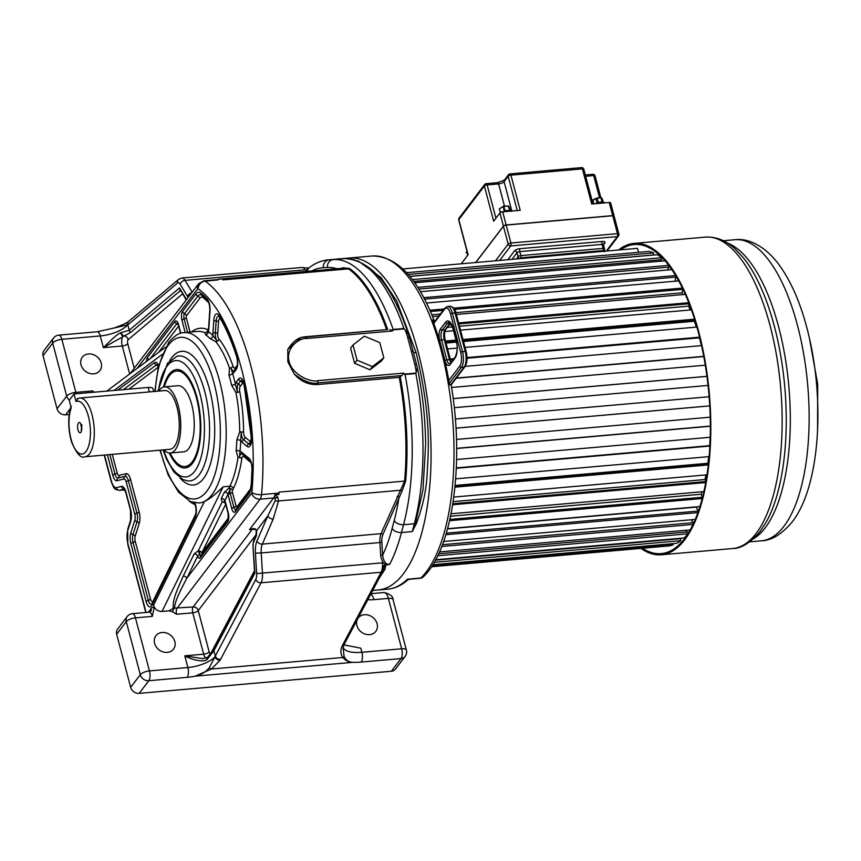<?xml version="1.0" encoding="UTF-8"?>
<svg xmlns="http://www.w3.org/2000/svg" width="861" height="861" viewBox="0 0 861 861"><rect width="100%" height="100%" fill="white"/><g stroke="black" fill="none" stroke-linecap="round" stroke-linejoin="round"><path stroke-width="1.29" d="M43.05 355.733A7.372 6.21 -142.7 0 1 43.933 350.675L53.565 338.018A7.372 6.21 37.3 0 0 52.693 343.076L43.05 355.733L57.063 408.792A7.372 6.21 -142.7 0 0 65.565 414.83L69.246 414.507M186.18 300.037L179.508 287.929L129.215 330.215A2.949 2.605 -130.1 0 0 130.732 332.357L103.374 347.65L100.285 335.941L61.841 339.32L75.865 392.368L92.719 390.894L94.172 392.196M93.741 373.835A11.064 9.31 -142.7 0 1 82.645 368.347A11.064 9.31 -142.7 0 1 82.312 357.186A11.064 9.31 -142.7 0 1 88.479 353.946A11.064 9.31 -142.7 0 1 99.564 359.435A11.064 9.31 -142.7 0 1 99.908 370.585A11.064 9.31 -142.7 0 1 93.741 373.835M382.704 566.161L382.499 562.836A11.796 4.671 -95 0 1 382.295 568.217A14.745 5.844 -95 0 1 382.704 566.161L385.071 565.15L385.61 566.161L385.028 569.153L379.12 578.291M383.037 570.746A2.949 2.303 -152.2 0 1 382.876 571.187L344.497 643.845A2.949 2.303 -151.6 0 1 342.732 644.889C340.235 649.463 340.267 653.66 342.839 657.481C345.562 660.699 348.985 662.313 353.128 662.313C349.06 662.303 346.057 660.387 344.109 656.577A2.949 2.561 145.9 0 1 342.839 657.481L211.44 669.019L220.136 660.215L261.066 582.789A11.796 4.671 -95 0 0 262.465 573.361L261.217 552.945L379.905 542.538A11.796 4.671 85 0 1 381.036 533.669L404.605 481.105A159.253 63.09 -95 0 0 399.246 377.376L401.904 375.547L317.892 382.919C311.973 384.404 304.094 381.455 294.279 374.083C300.887 381.52 308.668 384.996 317.601 384.533L399.246 377.376M344.497 643.845L343.076 647.946L344.109 656.577M152.3 616.379A7.372 2.917 85 0 0 149.244 612.203L150.61 611.611A4.423 3.724 37.3 0 0 151.127 608.576A11.796 4.671 85 0 1 154.162 607.748L152.3 616.379L135.435 617.864L149.459 670.913A7.372 2.917 85 0 1 148.802 680.717L187.235 677.338A29.489 10.806 165.2 0 0 195.199 676.165L211.44 669.019A4.423 2.142 53.7 0 1 209.341 667.619L214.938 656.792A4.423 3.358 31.5 0 0 220.136 660.215M391.368 671.246L401.011 658.579A7.372 6.21 -142.7 0 0 405.122 656.416L395.479 669.083A7.372 6.21 -142.7 0 1 391.368 671.246L139.159 693.374A7.372 6.21 -142.7 0 1 130.668 687.336L116.644 634.277A7.372 6.21 -142.7 0 1 117.526 629.219L127.17 616.562A7.372 6.21 37.3 0 0 126.287 621.62L140.3 674.68A7.372 6.21 37.3 0 0 148.802 680.717L139.159 693.374M357.1 619.995A11.064 9.31 37.3 0 0 359.371 630.209A11.064 9.31 37.3 0 0 369.638 634.632A11.064 9.31 37.3 0 0 375.805 631.382A11.064 9.31 37.3 0 0 375.471 620.232A11.064 9.31 37.3 0 0 364.375 614.732A11.064 9.31 37.3 0 0 358.208 617.983A11.064 9.31 37.3 0 0 358.036 618.22M130.119 373.652L198.536 283.796L203.982 280.783A8.847 3.509 85 0 1 205.112 281.127A159.253 63.09 85 0 1 261.518 494.601A8.847 3.509 85 0 1 260.13 499.165L176.968 608.372A4.423 1.754 -95 0 0 176.58 614.248L172.286 611.611L169.122 610.836L173.19 608.286C173.179 600.16 173.997 596.587 183.232 576.117L194.102 553.967L198.234 550.792L222.16 502.006L221.266 498.551L224.409 492.158L228.908 488.23L229.887 486.239A85.519 33.88 -95 0 0 237.98 457.46L236.14 450.551A85.519 33.88 -95 0 0 236.85 439.917L239.692 431.931A85.519 33.88 -95 0 0 235.957 392.584L231.674 385.308A85.519 33.88 -95 0 0 228.983 375.127L229.5 368.153A85.519 33.88 -95 0 0 215.874 341.795L210.073 338.556A85.519 33.88 -95 0 0 205.553 334.789L205.036 332.766A85.519 33.88 -95 0 0 197.653 331.431L184.168 332.615C179.605 332.464 174.503 335.65 168.842 342.172L158.435 366.269L154.786 391.443M154.162 607.748L153.516 605.315L204.466 501.403A85.519 33.88 -95 0 0 211.967 494.741A85.519 33.88 -95 0 0 223.16 397.545A85.519 33.88 -95 0 0 184.168 332.615M169.122 610.836L162.04 611.45C157.778 611.471 154.937 609.416 153.516 605.315M162.072 632.491A11.064 9.31 37.3 0 0 155.906 635.741A11.064 9.31 37.3 0 0 156.239 646.891A11.064 9.31 37.3 0 0 167.335 652.38A11.064 9.31 37.3 0 0 173.502 649.14A11.064 9.31 37.3 0 0 173.169 637.979A11.064 9.31 37.3 0 0 162.072 632.491M149.244 612.203L132.39 613.678A7.372 2.917 -95 0 1 135.435 617.864A7.372 2.701 165.2 0 0 126.287 621.62L116.644 634.277M370.994 593.681L384.071 592.529C390.108 594.015 393.1 596.393 393.068 599.665L406.381 650.066A7.372 2.701 165.2 0 0 401.667 648.785L361.878 652.272A29.489 10.806 -14.8 0 1 343.141 647.547M372.695 590.474L378.323 589.979A166.625 66.006 85 0 0 418.231 352.45A166.625 66.006 -95 0 0 349.189 258.02A166.625 66.006 85 0 1 418.231 352.45A166.625 66.006 85 0 1 378.323 589.979L387.762 589.15A166.625 66.006 85 0 0 407.414 579.195L407.78 579.916C401.678 585.372 395.005 588.45 387.762 589.15M358.198 260.98L380.939 277.468L396.706 300.984L416.1 352.644C432.513 420.351 427.906 454.909 427.164 473.711C426.399 489.855 422.816 506.472 416.39 523.553L412.279 531.571L415.389 523.531A4.423 2.734 -165.2 0 1 414.335 523.746A1474.527 584.135 -95 0 0 412.279 531.571L401.484 532.518A166.625 66.006 85 0 1 389.624 564.353L386.417 565.031C383.306 563.794 381.401 560.543 380.68 555.291L379.905 542.538L381.843 542.462A10.321 4.09 85 0 1 382.833 534.703L402.098 490.996L405.649 481.17A159.619 63.23 -95 0 0 400.225 376.978M385.071 565.15L386.417 565.031M159.942 450.195L168.186 474.928L178.528 492.191L190.561 501.64L199.117 503.007A85.519 33.88 -95 0 0 204.466 501.403C208.459 499.929 214.68 495.075 223.139 486.831L229.887 486.239A2.949 2.26 26.1 0 1 233.439 488.402A88.468 35.053 -95 0 0 241.812 458.622A4.423 1.754 85 0 1 243.792 456.578L251.003 462.583M305.58 271.473L307.926 267.975L303.879 267.825L305.085 269.837A11.796 4.671 -95 0 0 302.878 267.62A14.745 5.844 -95 0 0 303.879 267.825L305.063 267.954M307.926 267.975L309.067 267.846M336.834 268.729A154.087 61.045 -95 0 0 327.363 267.502A1481.899 587.062 85 0 1 323.273 267.717A7.372 6.77 -92.5 0 1 329.429 259.774L340.213 258.827A1474.527 584.135 -95 0 0 344.282 258.612A4.423 4.057 -93.5 0 1 344.378 258.601L341.623 258.763M170.101 453.004A47.925 18.985 -95 0 0 185.04 466.49A47.925 18.985 -95 0 0 192.24 461.862A47.925 18.985 -95 0 0 198.514 407.404A47.925 18.985 -95 0 0 176.656 371.016A47.925 18.985 -95 0 0 169.456 375.644A47.925 18.985 -95 0 0 164.3 386.901M185.04 466.49L186.385 466.371A47.925 18.985 -95 0 0 193.585 461.744A47.925 18.985 -95 0 0 193.639 461.668M185.976 374.266A47.925 18.985 -95 0 0 178.012 370.897L176.656 371.016M163.482 387.073A49.4 19.566 85 0 1 169.111 374.32A49.4 19.566 85 0 1 185.363 373.62A49.4 19.566 85 0 1 200.344 417.047A49.4 19.566 85 0 1 193.155 462.411A49.4 19.566 85 0 1 192.584 463.186A49.4 19.566 85 0 1 169.262 452.983M182.532 293.956L128.16 339.675A4.423 3.918 -130.1 0 0 123.597 335.812A2.949 1.636 -108 0 1 121.487 332.529L120.723 332.809C116.655 334.111 106.85 344.185 103.374 347.65L122.262 345.993L129.656 373.997M128.16 339.675A2.949 1.173 -95 0 0 127.751 343.743A4.423 1.625 165.2 0 1 122.262 345.993A7.372 2.917 -95 0 1 123.048 336.048A2.949 1.421 -114.4 0 1 120.723 332.809M121.487 332.529L129.215 330.215L127.794 324.855L113.953 328.052M119.195 326.427A4.423 2.529 -111.5 0 1 119.948 325.792L114.169 327.976M307.226 271.323L308.206 268.546C314.287 263.466 320.981 260.571 328.289 259.85L372.124 256.008A166.625 66.006 85 0 1 441.166 350.438A166.625 66.006 85 0 1 420.911 578.011A4.423 1.754 85 0 1 420.383 578.28L420.383 578.28A4.423 4.423 0 0 0 423.095 577.031A4.423 3.864 45.5 0 1 420.911 578.011L407.414 579.195L409.341 579.249L407.78 579.916M409.567 338.351A2.949 1.065 164.3 0 0 409.588 338.039L416.638 364.741A2.949 1.098 166.1 0 1 416.616 365.042L417.37 367.884L415.841 373.534A2.949 1.173 -95 0 0 415.745 373.104L404.95 374.051L403.551 373.114L317.687 380.648C311.994 382.768 292.589 375.579 289.113 361.598C285.303 347.327 300.188 337.49 306.559 338.513A2.949 1.173 85 0 0 305.763 336.995A4.423 1.754 -95 0 0 305.117 336.759A4.423 1.754 -95 0 0 304.988 336.791L301.372 337.372L287.778 349.469C293.386 340.73 299.38 336.576 305.763 336.995L387.687 329.515A159.619 63.23 -95 0 0 349.448 268.438L343.119 267.771L341.451 268.32M389.775 329.623L391.766 330.344L393.154 329.44A161.459 63.962 -95 0 0 333.498 259.559A1474.527 584.135 85 0 1 329.429 259.774A166.625 66.006 -95 0 0 328.289 259.85M403.551 373.114L401.904 375.547M404.95 374.051A2.949 1.173 -95 0 1 405.047 374.481A161.459 63.962 85 0 1 403.54 524.693L414.335 523.746A161.459 63.962 85 0 0 415.841 373.534L405.047 374.481L403.271 373.922M287.778 349.469L287.843 361.824L294.279 374.083M349.448 268.438A1.474 1.281 -54.5 0 1 348.533 268.869A159.253 63.09 -95 0 1 386.621 329.612L305.246 336.769M253.177 529.16L249.475 529.676C253.575 527.933 255.9 528.32 256.438 530.85L267.846 515.879L275.229 500.65A4.423 3.595 4.9 0 0 278.555 500.962L277.672 497.055L275.359 494.752L278.867 494.44L279.05 493.062L261.518 494.601A7.372 2.82 -174.7 0 1 251.864 492.363A1.474 0.581 85 0 1 251.627 493.127L186.783 578.28A2.949 2.26 26.1 0 0 183.232 576.117M402.098 490.996A1.474 0.947 36.3 0 0 400.699 490.243L278.555 500.962L273.228 518.989A4.423 3.283 23.4 0 1 267.846 515.879L256.965 540.966A4.423 3.283 23.4 0 0 262.347 544.087L273.228 518.989M394.22 520.518A1481.899 587.062 -95 0 0 392.153 528.385A7.372 4.531 -165.4 0 0 401.484 532.518A1474.527 584.135 -95 0 1 403.54 524.693A7.372 4.563 -165.2 0 1 394.22 520.518A154.087 61.045 85 0 0 398.977 497.486A1.474 1.098 23.4 0 0 397.179 496.442M389.624 564.353C385.911 564.708 383.575 561.652 382.618 555.216L380.68 555.291M383.726 565.699L383.791 567.711A2.949 2.605 158.1 0 1 385.61 566.161M383.554 569.541L382.876 571.187A2.949 2.303 -152.2 0 1 381.1 572.253A11.796 4.671 85 0 0 382.295 568.217L383.791 567.711L383.231 570.251M367.819 599.687A39.81 33.514 37.3 0 0 373.9 599.654L388.354 598.384L401.667 648.785A7.372 2.917 -95 0 1 401.011 658.579L361.222 662.077A36.862 13.507 -14.8 0 1 353.128 662.313L195.199 676.165C201.14 674.841 205.854 671.989 209.341 667.619M207.253 657.492A2.949 1.335 60.7 0 0 207.038 659.537C203.53 662.884 190.249 659.278 184.803 655.834L187.892 667.544L149.459 670.913A7.372 2.701 165.2 0 0 140.3 674.68L130.668 687.336M207.038 659.537L213.894 650.733L215.315 656.093A4.423 3.466 27.8 0 0 220.599 659.408M187.235 677.338A7.372 2.917 85 0 0 187.892 667.544A22.117 8.104 165.2 0 0 214.938 656.792L255.771 579.475A7.372 2.917 -95 0 0 256.653 573.577L255.405 553.16A16.219 6.425 85 0 1 256.965 540.966M176.58 614.248L192.756 612.828L203.68 654.177L184.803 655.834L202.959 658.687L207.738 657.169L213.98 649.119A2.949 2.303 27.8 0 0 213.894 650.733L254.867 573.157L254.576 572.436M207.727 657.191A2.949 1.291 52.6 0 0 207.759 659.042M172.286 611.611L174.385 608.124L193.155 606.951A4.423 1.754 -95 0 0 192.756 612.828A4.423 1.625 165.2 0 0 198.256 610.578L209.18 651.917A2.949 1.173 -95 0 0 210.967 653.101L254.479 570.725M252.176 529.44L193.155 606.951A4.423 3.724 -142.7 0 1 198.256 610.578L256.212 534.455M225.593 503.9A2.949 2.26 26.1 0 0 223.623 502.2L224.818 500.715A6.587 2.605 85 0 1 225.593 502.781L228.305 513.038A6.587 2.605 85 0 1 227.713 521.788L200.301 557.788A5.112 2.023 85 0 1 197.653 556.131L186.783 578.28C176.892 597.222 175.73 600.537 174.385 608.124A2.949 2.54 -11.6 0 0 173.19 608.286M241.812 458.622A2.949 1.378 8.2 0 0 239.476 457.525L240.004 451.476A9.536 3.778 85 0 1 241.414 452.014L248.98 458.321A9.536 3.778 85 0 1 252.219 469.536A149.61 59.269 85 0 1 251.53 484.603A16.908 6.694 85 0 1 248.797 494.096L235.43 511.66A6.587 2.605 85 0 1 231.717 508.56L228.036 494.655A6.587 2.605 85 0 1 227.95 494.322L230.371 488.435A2.949 2.26 26.1 0 0 228.908 488.23M237.281 365.193L235.354 367.722A4.423 1.754 85 0 1 233.04 366.248A88.468 35.053 -95 0 0 218.942 338.976A2.949 2.335 -38.8 0 1 217.273 341.333L213.033 335.618A88.468 35.053 -95 0 0 208.362 331.722L205.036 332.766M251.175 441.553A4.423 1.754 85 0 1 250.174 441.413L245.094 437.184A4.423 1.754 85 0 1 243.588 432.233A88.468 35.053 -95 0 0 239.724 391.518A2.949 0.678 -10.8 0 1 237.453 392.347L235.376 383.984A88.468 35.053 -95 0 0 232.599 373.448L230.963 367.808L229.5 368.153M236.14 450.551A2.949 1.152 5.6 0 1 240.004 451.476A88.468 35.053 -95 0 0 240.736 440.466L241.198 431.888L239.692 431.931M200.796 555.582A2.551 1.012 85 0 1 199.709 554.527L198.234 550.792A2.949 2.26 26.1 0 1 199.698 550.997L199.709 554.527A2.949 1.485 -19.6 0 0 197.653 556.131A2.949 2.26 26.1 0 0 194.102 553.967M275.229 500.65L274.777 495.01L275.359 494.752M256.675 531.409L256.438 530.85A5.898 2.335 85 0 1 256.018 536.597A2.949 2.185 -156.6 0 1 256.008 535.187L256.244 531.172C256.718 530.096 255.416 529.44 252.338 529.181L249.475 529.676L273.615 497.981A4.423 3.724 -142.7 0 1 275.369 498.185A4.423 3.035 -46.8 0 0 277.672 497.055M213.98 649.119L254.544 571.887L254.867 573.157L252.93 545.433L253.597 540.751A2.949 2.185 -156.6 0 0 253.597 542.161A4.423 1.754 -95 0 0 253.177 545.487M217.704 279.954L205.112 281.127A7.372 6.425 124.9 0 0 198.073 288.769A151.88 60.162 85 0 1 251.864 492.363M180.627 290.792A2.949 1.248 -50.8 0 0 180.164 290.803L179.508 287.929L186.514 299.596M181.079 291.545L180.164 290.803L130.732 332.357M188.172 297.422A16.219 6.425 85 0 1 187.612 296.561L180.207 284.238A7.372 2.917 -95 0 0 177.474 283.086L127.794 324.855A4.423 3.918 -130.1 0 1 128.956 321.142M114.158 327.976L97.228 331.765A7.372 2.917 -95 0 1 100.285 335.941A22.117 8.104 -14.8 0 0 127.32 325.189A4.423 3.81 -126.8 0 1 128.59 321.422A4.423 3.81 -126.8 0 1 128.827 321.261M217.865 279.621A8.847 3.509 -95 0 0 217.467 279.599L219.383 279.115A4.423 4.079 77.7 0 1 220.061 279.029L218.511 279.588M222.644 279.61A22.117 8.761 -95 0 1 223.064 279.879L348.533 268.869L344.701 268.04L219.383 279.115M391.766 330.344L392.412 330.979L393.273 329.838L404.057 328.891C404.831 328.891 406.048 331.786 407.716 337.577L414.744 364.181C416.186 370.155 416.52 373.125 415.745 373.104M352.999 344.97L350.588 348.135L354.614 363.353L370.015 369.789L381.401 361.007L383.812 357.832L379.798 342.624L364.386 336.188L352.999 344.97L357.024 360.189L372.426 366.614L383.812 357.832M327.363 267.502A7.372 6.77 -93.5 0 1 333.498 259.559L344.282 258.612A161.459 63.962 85 0 1 403.938 328.493L408.523 334.509L409.588 338.05A2.949 1.065 164.3 0 0 407.716 337.577M344.378 258.601C370.833 259.828 392.207 285.131 408.523 334.509L409.438 337.824M414.744 364.181A2.949 1.098 166.1 0 1 416.638 364.73L417.37 367.884C422.6 392.928 425.345 418.511 425.625 444.62L422.966 489.887L415.389 523.531A4.423 2.066 -154.5 0 1 416.39 523.553M340.924 258.795L341.537 258.763M370.015 369.789L372.426 366.614M354.614 363.353L357.024 360.189M228.52 517.848L201.786 552.956A2.949 2.26 26.1 0 0 199.698 550.997M225.679 504.223L201.786 552.956A2.949 2.486 -142.7 0 1 201.786 554.28M76.166 393.768A7.372 2.917 85 0 0 75.865 392.368A7.372 2.701 165.2 0 0 66.706 396.125L52.693 343.076A7.372 2.701 165.2 0 1 61.841 339.32A7.372 2.917 -95 0 0 58.796 335.133L58.796 335.133A7.372 7.372 0 0 0 53.565 338.018M163.945 449.84A33.181 13.141 -95 0 0 170.263 452.994L183.748 451.81A33.181 13.141 -95 0 0 188.731 448.603A33.181 13.141 -95 0 0 193.079 410.891A33.181 13.141 -95 0 0 177.947 385.706L164.462 386.89A33.181 13.141 -95 0 0 159.479 390.098A33.181 13.141 -95 0 0 158.79 391.088M170.263 452.994A33.181 13.141 -95 0 0 175.246 449.786A33.181 13.141 -95 0 0 179.594 412.075A33.181 13.141 -95 0 0 164.462 386.89M164.785 390.56A29.489 11.688 85 0 1 178.227 412.946A29.489 11.688 85 0 1 174.374 446.472A29.489 11.688 85 0 1 169.94 449.313L84.97 456.771A29.489 11.688 -95 0 0 89.404 453.919A29.489 11.688 -95 0 0 93.257 420.405A29.489 11.688 -95 0 0 79.815 398.019L164.785 390.56M76.048 401.527L74.046 393.961L69.224 400.29L71.226 407.866A26.54 10.515 -95 0 0 76.274 450.744A26.54 10.515 -95 0 0 90.427 432.157A26.54 10.515 -95 0 0 76.048 401.527L78.017 398.546M79.815 398.019L77.21 398.751M153.689 391.54L152.946 388.731A7.372 2.701 165.2 0 0 148.221 387.45L74.046 393.961M343.991 644.857L360.802 648.193L361.878 652.272A7.372 2.917 -95 0 1 361.222 662.077M433.492 322.649L432.674 320.475C439.906 339.438 445.481 360.565 449.42 383.845L450.109 384.673A0.743 0.613 42.6 0 1 450.637 385.147L449.711 384.609M433.32 322.175L433.783 322.132A0.743 0.678 11.2 0 0 434.31 321.293L433.309 319.56L432.319 320.281A166.528 65.974 85 0 1 449.098 383.78M434.31 321.293L434.235 320.787C417.52 277.694 396.824 256.094 372.124 256.008M423.095 577.031C452.864 549.318 464.585 462.895 451.164 384.867L449.55 384.286A2.949 1.173 -95 0 1 450.109 384.673L450.249 384.469M432.954 321.196A2.949 1.173 -95 0 0 433.04 320.077L432.663 320.679A165.807 65.684 -95 0 1 433.729 323.51A165.807 65.684 85 0 1 448.785 380.551A165.807 65.684 -95 0 1 449.345 383.802M402.862 268.933L637.463 248.345L638.507 252.327M672.968 543.657A5.672 2.249 85 0 1 673.173 544.852A148.189 58.709 85 0 1 668.76 545.949L431.458 566.775M679.846 538.308A6.296 2.497 -95 0 0 680.33 538.695A5.672 2.249 85 0 1 680.857 540.686A148.189 58.709 85 0 1 676.671 543.334L432.771 564.73M687.401 534.53A148.189 58.709 85 0 1 684.14 537.931L435.677 559.736M685.819 530.301A6.296 2.497 -95 0 0 687.412 531.947A5.672 2.249 85 0 1 687.993 533.605M691.426 519.753A6.296 2.497 -95 0 0 693.815 522.638M696.592 506.838A138.61 54.91 85 0 1 696.484 507.086A6.296 2.497 -95 0 0 698.508 510.874M701.93 491.76A138.61 54.91 85 0 1 701.198 494.225A6.296 2.497 -95 0 0 702.619 496.937M705.945 474.928A138.61 54.91 85 0 1 705.008 479.523A6.296 2.497 -95 0 0 705.955 481.256M708.668 456.642A138.61 54.91 85 0 1 707.85 463.272A6.296 2.497 -95 0 0 708.388 464.187M710.142 437.27A138.61 54.91 85 0 1 709.668 445.654M699.476 337.663A6.296 2.497 -95 0 0 699.412 337.835A138.61 54.91 85 0 1 701.392 345.648M694.805 320.044A6.296 2.497 -95 0 0 694.364 321.25A138.61 54.91 85 0 1 696.291 327.115M689.252 304.019A6.296 2.497 -95 0 0 688.552 306.15A138.61 54.91 85 0 1 690.167 309.992M683.107 289.608A6.296 2.497 -95 0 0 682.084 292.826A138.61 54.91 85 0 1 683.031 294.58M676.552 277.134A6.296 2.497 -95 0 0 675.099 281.203M669.718 266.684A5.672 2.249 85 0 1 669.6 267.061A6.296 2.497 -95 0 0 667.856 269.977M409.814 276.424L657.266 254.705A148.189 58.709 85 0 1 661.84 257.719A5.672 2.249 85 0 1 661.571 259.678A6.296 2.497 -95 0 0 660.484 261.206M406.553 272.679L648.968 251.412A148.189 58.709 85 0 1 653.542 252.886A5.672 2.249 85 0 1 653.402 254.964A6.296 2.497 -95 0 0 653.316 255.05M431.824 314.782L440.348 314.039M455.856 312.672L682.084 292.826M447.343 327.32L452.412 326.868M459.451 326.254L688.552 306.15M446.02 343.044L456.491 342.129M463.476 341.516L694.364 321.25M450.421 359.683L453.403 359.424M467.006 358.23L699.412 337.835M455.103 485.453L707.85 463.272M453.144 501.629L705.008 479.523M450.551 516.223L701.198 494.225M447.516 528.934L696.484 507.086M653.402 254.964L409.75 276.349M653.542 252.886L408.114 274.422M661.84 257.719L412.333 279.61M661.571 259.678L413.678 281.429M665.026 260.808L414.647 282.785M668.728 265.371L417.746 287.391M669.6 267.061L418.801 289.059M671.806 269.633L420.394 291.696M675.605 275.552L423.741 297.658M676.488 277.038L424.527 299.144M678.672 280.89L426.486 303.018M682.375 288.08L453.704 308.141M444.19 308.981L429.865 310.24M682.977 289.35L454.522 309.39M443.114 310.39L430.425 311.51M685.291 294.387L456.33 314.48M438.841 316.009L432.556 316.568M688.746 302.717L458.558 322.907M450.777 323.596L450.131 323.65M689.144 303.739L458.838 323.951M451.412 324.597L449.27 324.791M691.426 309.874L460.474 330.14M453.521 330.753L444.9 331.507M694.536 319.183L462.949 339.503M455.996 340.117L445.492 341.031M694.773 319.937L463.143 340.267M456.201 340.87L445.697 341.795M696.893 327.072L465.037 347.413M457.126 348.102L447.58 348.942M699.573 337.168L466.996 357.573M453.93 358.725L450.249 359.048M699.692 337.641L467.006 358.058M453.543 359.241L450.378 359.521M701.554 345.627L465.198 366.366M703.749 356.336L456.319 378.054M705.31 365.204L451.594 387.472M706.956 376.322L453.198 398.589M708.054 385.427L454.285 407.694M709.13 396.727L455.351 418.995M709.755 405.897L455.986 428.175M710.217 417.176L456.491 439.444M710.357 426.238L456.653 448.495M710.217 437.259L456.588 459.516M709.884 445.632L456.319 467.878L709.884 445.632M709.873 446.041L456.298 468.287M709.13 456.61L455.663 478.845M708.388 464.219L455.006 486.454M708.302 464.929L454.942 487.165M706.999 474.831L453.79 497.055M705.902 481.536L452.821 503.739M705.729 482.537L452.66 504.74M703.9 491.588L451.046 513.78M702.544 497.238L449.862 519.42M702.221 498.53L449.571 520.701M699.928 506.548L447.58 528.686M698.454 511.036L446.321 533.163M697.916 512.586L445.858 534.703M695.268 519.409L443.63 541.494M693.858 522.638L442.457 544.701M693.019 524.424L441.779 546.466M690.178 529.924L439.508 551.923M687.412 531.947L438.658 553.774M687.874 533.798L437.722 555.754M680.33 538.695L435.429 560.188M680.857 540.686L434.224 562.33M673.173 544.852L431.953 566.021M620.533 249.83A155.12 61.454 85 0 1 634.105 244.556A155.12 61.454 85 0 1 704.825 362.33A155.12 61.454 85 0 1 684.527 538.62A155.12 61.454 -95 0 1 661.216 553.612A155.12 61.454 -95 0 1 642.457 548.263M678.07 279.793A149.954 59.409 -95 0 0 677.629 280.977M640.95 548.392A156.304 61.917 -95 0 0 661.323 554.785A156.304 61.917 -95 0 0 684.807 539.686A156.304 61.917 85 0 0 705.256 362.05A156.304 61.917 85 0 0 633.997 243.383L705.331 237.13A156.304 61.917 85 0 1 776.59 355.787A156.304 61.917 85 0 1 756.141 533.422A156.304 61.917 85 0 1 732.657 548.532C741.181 548.608 750.383 542.85 760.252 531.259L766.322 521.917A153.721 60.894 85 0 0 743.118 257.471L735.003 248.851C725.834 240.402 715.943 236.495 705.331 237.13M618.618 249.991A156.304 61.917 85 0 1 633.997 243.383M603.69 202.464A1.033 0.829 107.9 0 1 604.626 202.895M602.937 202.346A1.033 0.743 98.9 0 1 603.884 202.841A7.146 2.626 -14.8 0 1 604.293 202.916M595.392 203.702L598.191 202.69L598.363 203.325A7.146 2.626 -14.8 0 1 601.344 202.798A7.146 2.626 -14.8 0 1 603.884 202.841M605.025 202.852L603.335 202.26L598.191 202.69L597.125 203.551M597.76 203.497A7.146 2.626 -14.8 0 1 598.363 203.325M475.659 262.54L503.405 226.099L499.94 212.968L493.665 221.191L484.377 186.041L458.827 219.598A2.217 0.807 165.2 0 0 458.719 219.986A2.217 2.217 0 0 1 459.096 218.081A2.217 1.862 37.3 0 0 458.827 219.598L468.115 254.748L461.851 262.982A2.217 0.807 -14.8 0 0 461.733 263.369L461.84 263.757M497.346 182.876A2.217 0.872 85 0 1 497.68 182.661L504.352 180.143L508.442 174.761A2.217 1.862 37.3 0 1 509.68 174.105A2.217 0.872 85 0 1 510.013 173.9A2.217 0.872 85 0 1 510.928 175.149L520.216 210.299L502.684 211.838A2.217 0.807 -14.8 0 0 499.94 212.968M503.405 226.099A2.217 0.807 -14.8 0 1 506.15 224.969L612.698 215.616L609.233 202.486L591.701 204.025L582.413 168.874A2.217 0.807 -14.8 0 1 583.823 169.262A2.217 2.217 0 0 0 581.498 167.626A2.217 0.872 -95 0 1 582.413 168.874L510.928 175.149A2.217 0.807 165.2 0 0 508.184 176.279L517.246 210.558M609.233 202.486A2.217 0.807 -14.8 0 1 610.643 202.873L614.119 216.003A2.217 0.807 -14.8 0 1 614.13 216.068M612.698 215.616A2.217 0.807 -14.8 0 1 614.119 216.003M581.498 167.626L510.013 173.9A2.217 2.217 0 0 0 508.442 174.761A2.217 1.862 37.3 0 0 508.184 176.279L504.083 181.66L511.843 211.01M592.433 174.525A2.217 0.872 85 0 1 592.755 174.309L592.755 174.309A2.217 0.872 85 0 1 593.681 175.569L599.536 197.761M594.973 176.344A2.217 0.807 165.2 0 0 595.091 175.956A2.217 0.807 165.2 0 0 593.681 175.569L585.674 176.268M485.884 183.877A2.217 0.872 85 0 1 486.207 183.662A2.217 0.872 85 0 1 487.132 184.921L498.594 183.91A4.423 1.625 165.2 0 0 504.083 181.66A2.217 1.862 37.3 0 1 504.352 180.143M459.096 218.081L484.646 184.523A2.217 1.862 -142.7 0 0 484.377 186.041A2.217 0.807 -14.8 0 1 487.132 184.921L495.925 218.231M505.407 211.602L506.01 211.462A7.146 2.626 -14.8 0 1 508.313 211.096A7.146 2.626 -14.8 0 1 510.358 211.085L511.735 211.343M509.357 210.525A1.184 0.775 95.1 0 1 509.734 210.418L510.078 210.45A1.184 0.839 95.6 0 1 510.745 211.117M509.744 210.418A1.184 0.775 95.1 0 1 510.358 211.085M509.895 210.45A1.184 0.839 95.6 0 1 510.089 210.45L511.219 210.719A1.184 0.947 111.8 0 1 511.617 211.053M503.62 211.472L505.741 210.762L505.482 211.58M510.605 210.719A1.184 0.947 111.8 0 1 511.23 210.719L511.875 211.031M509.712 210.514L508.227 206.037L509.777 210.256A0.743 0.689 -27.7 0 0 509.852 210.428L504.923 210.536L505.321 210.902L503.911 211.731M505.751 210.751L506.01 211.462M502.447 211.86L503.416 211.774M503.728 206.199L508.227 206.037L503.836 206.425L504.923 210.536L504.223 210.741L503.136 206.629L503.653 206.166L508.668 206.059L510.25 210.461L509.54 207.759M503.125 206.392L499.326 208.9L500.596 212.452M603.152 250.745A2.217 0.872 -95 0 0 603.087 248.377L520.819 255.599A2.217 0.807 165.2 0 0 518.074 256.729L516.363 258.967M520.84 258.085A2.217 0.872 -95 0 0 520.819 255.599L519.764 251.616A2.217 0.807 165.2 0 0 517.02 252.747L511.994 259.355M519.861 258.472A2.217 1.862 -142.7 0 1 518.074 256.729L517.02 252.747A2.217 1.862 -142.7 0 0 514.469 250.938L507.786 259.721M603.841 250.96A2.217 1.862 37.3 0 0 604.131 250.669L604.131 250.669A2.217 2.217 0 0 0 604.508 248.764A2.217 0.807 165.2 0 0 603.087 248.377L602.043 244.406L519.764 251.616A2.217 0.872 -95 0 1 519.969 248.678A4.423 1.625 165.2 0 0 514.469 250.938M606.241 251.078L617.272 236.603L510.724 245.945A2.217 1.862 -142.7 0 1 508.173 244.137L495.484 260.797M607.037 251.014L618.499 235.946A2.217 1.862 37.3 0 1 617.272 236.603A2.217 0.872 -95 0 0 617.466 233.654L612.731 215.756L506.182 225.098A2.217 0.807 -14.8 0 0 503.437 226.228L475.799 262.53M612.731 215.756A2.217 0.807 -14.8 0 1 614.151 216.133L618.876 234.041A2.217 0.807 165.2 0 0 617.466 233.654L510.917 243.006L506.182 225.098M499.692 260.431L510.724 245.945A2.217 0.872 -95 0 0 510.917 243.006A2.217 0.807 165.2 0 0 508.173 244.137L503.437 226.228M383.393 570.004A2.949 2.411 -151 0 1 385.028 569.153M255.771 579.475A4.423 3.466 27.8 0 0 261.066 582.789L381.1 572.253L342.732 644.889M345.035 642.844A2.949 2.303 -152.2 0 1 343.259 643.91M148.307 612.289L151.127 608.576M393.068 599.665A7.372 2.701 165.2 0 0 388.354 598.384A10.321 4.09 85 0 0 384.071 592.529M370.779 594.101A10.321 4.09 85 0 1 373.9 599.654M104.493 455.06L111.349 480.998A2.949 1.076 165.2 0 0 111.198 481.514C114.89 490.566 114.061 488.8 119.195 490.383A14.745 5.844 -95 0 0 119.55 490.329L124.748 489.866M111.349 480.998A11.796 4.671 -95 0 0 116.515 487.638A2.949 2.701 76.1 0 0 119.55 490.329L124.264 489.166M194.855 502.846A9.536 3.778 85 0 1 195.275 516.977L152.02 605.197A9.536 3.778 85 0 1 146.144 601.527L130.85 543.657A9.536 3.778 85 0 1 130.775 532.905L134.822 520.162A5.209 2.066 -95 0 0 134.779 514.286L126.223 481.923A5.209 2.066 -95 0 0 123.941 478.985L116.978 480.707A9.536 3.778 85 0 1 112.802 475.337L107.377 454.802M117.774 390.119L154.496 362.653A9.536 3.778 85 0 1 158.607 365.581M162.159 354.441L114.029 390.453M116.515 487.638L121.476 486.411A10.321 4.09 85 0 1 126.007 492.223L130.624 509.723A10.321 4.09 85 0 1 130.711 521.368L127.826 530.441A11.796 4.671 -95 0 0 127.923 543.743L146.09 612.483M127.923 543.743A2.949 1.076 165.2 0 0 127.772 544.26L145.8 612.505M127.826 530.441A2.949 1.959 -162.4 0 1 127.719 529.311L127.772 544.26M130.711 521.368A2.949 1.959 -162.4 0 1 130.603 520.238L127.719 529.311M130.624 509.723A2.949 1.076 165.2 0 0 130.474 510.239L130.603 520.238M121.476 486.411A2.949 2.701 76.1 0 0 124.221 489.113M126.007 492.223A2.949 1.076 165.2 0 0 125.846 492.74L130.474 510.239M70.613 408.2L65.565 414.83M163.547 449.872A58.365 23.118 -95 0 0 194.726 471.258A58.365 23.118 -95 0 0 199.935 393.692A58.365 23.118 -95 0 0 166.98 366.248A58.365 23.118 -95 0 0 158.392 391.12M163.073 449.916L166.485 459.117L174.03 472.14L182.876 479.545L187.881 480.944A62.724 24.851 -95 0 0 199.128 474.885A62.724 24.851 -95 0 0 206.941 401.387A62.724 24.851 -95 0 0 176.946 356.293L167.508 363.213L157.918 391.163M180.014 477.887A67.093 26.583 -95 0 0 203.54 478.512A67.093 26.583 -95 0 0 209.524 389.355A67.093 26.583 -95 0 0 171.651 357.81A67.093 26.583 -95 0 0 169.725 360.662M160.361 450.152A81.095 32.126 -95 0 0 206.866 491.114A81.095 32.126 -95 0 0 214.109 383.339A81.095 32.126 -95 0 0 168.315 345.207A81.095 32.126 -95 0 0 155.206 391.4M195.275 516.977A2.949 2.26 -153.9 0 1 195.318 515.448L151.88 603.991A6.974 2.766 85 0 1 148.329 600.321L133.035 542.441A6.974 2.766 85 0 1 132.971 534.573L137.028 521.831A7.771 3.078 -95 0 0 136.964 513.07L128.407 480.707A7.771 3.078 -95 0 0 125.006 476.337L118.043 478.049A6.974 2.766 85 0 1 114.987 474.12L109.821 454.586M152.02 605.197A2.949 2.26 -153.9 0 1 152.063 603.658M146.144 601.527A2.949 1.076 -14.8 0 1 148.329 600.321A2.949 1.076 -14.8 0 0 150.503 599.105L135.22 541.225A2.949 1.076 -14.8 0 1 133.035 542.441A2.949 1.076 -14.8 0 0 130.85 543.657M130.775 532.905A2.949 1.959 17.6 0 0 132.971 534.573A2.949 1.959 17.6 0 1 135.177 536.242L139.224 523.499A2.949 1.959 17.6 0 0 137.028 521.831A2.949 1.959 17.6 0 1 134.822 520.162M134.779 514.286A2.949 1.076 -14.8 0 1 136.964 513.07A2.949 1.076 -14.8 0 0 139.148 511.854L130.592 479.491A2.949 1.076 -14.8 0 1 128.407 480.707A2.949 1.076 -14.8 0 0 126.223 481.923M123.941 478.985A2.949 2.701 -103.9 0 1 125.006 476.337A2.949 2.701 -103.9 0 0 126.072 473.679L119.109 475.401A2.949 2.701 -103.9 0 1 118.043 478.049A2.949 2.701 -103.9 0 0 116.978 480.707M112.802 475.337A2.949 1.076 -14.8 0 1 114.987 474.12A2.949 1.076 -14.8 0 0 117.161 472.904L112.274 454.382M123.349 389.635L156.304 364.978A6.974 2.766 85 0 1 157.617 364.86L157.649 364.881M154.496 362.653A2.949 2.626 53.2 0 0 156.304 364.978A2.949 2.626 53.2 0 1 158.101 367.313A4.423 1.754 85 0 1 158.209 367.249M195.167 504.632L195.167 504.632A88.468 35.053 -95 0 1 189.076 500.973M195.791 514.017L153.236 600.806A2.949 2.26 -153.9 0 1 153.323 601.107M153.236 600.806A4.423 1.754 85 0 1 150.503 599.105M135.22 541.225A4.423 1.754 85 0 1 135.177 536.242M139.224 523.499A10.321 4.09 -95 0 0 139.148 511.854M130.592 479.491A10.321 4.09 -95 0 0 126.072 473.679M119.109 475.401A4.423 1.754 85 0 1 117.161 472.904M128.924 389.14L158.101 367.313M127.751 343.743L134.23 368.26M192.154 292.191L185.05 280.363A11.796 4.671 -95 0 0 181.886 277.995L301.92 267.459A11.796 4.671 85 0 1 302.878 267.62L304.654 268.18M180.207 284.238A4.423 3.153 -31 0 1 185.05 280.363L305.085 269.837M323.273 267.717A159.253 63.09 -95 0 0 311.93 270.914M392.153 528.385A159.253 63.09 85 0 1 382.618 555.216L381.843 542.462M393.273 329.838A2.949 1.173 85 0 0 393.154 329.44L403.938 328.493A2.949 1.173 85 0 1 404.057 328.891M405.649 481.17A1.474 0.56 5.1 0 0 404.605 481.105L279.136 492.115A22.117 8.761 -95 0 1 279.039 493.052M317.687 380.648A2.949 1.173 -95 0 1 317.892 382.919A4.423 1.754 85 0 1 317.601 384.533M382.833 534.703A1.474 1.098 23.4 0 0 381.036 533.669L262.347 544.087A11.796 4.671 85 0 0 261.217 552.945L255.405 553.16M382.499 562.836L256.653 573.577M209.18 651.917A4.423 1.625 165.2 0 1 203.68 654.177A7.372 2.917 -95 0 0 205.854 658.105M211.117 653.682A4.423 3.466 27.8 0 0 210.967 653.101M256.18 534.627L254.748 537.921A9.536 3.778 -95 0 0 254.393 538.9M162.04 611.45L223.139 486.831M232.459 490.393A2.949 2.26 26.1 0 0 230.371 488.435A4.025 1.593 85 0 0 230.221 493.439A2.949 1.076 -14.8 0 0 232.405 492.234A1.474 0.581 85 0 1 232.459 490.393L233.439 488.402M228.036 494.655A2.949 1.076 -14.8 0 1 230.221 493.439L233.891 507.344A4.025 1.593 85 0 0 235.86 509.529M221.266 498.551A2.949 2.26 26.1 0 1 224.818 500.715L227.95 494.322A2.949 2.26 26.1 0 0 224.409 492.158M137.028 368.486L197.664 288.855A1.474 0.581 85 0 1 198.073 288.769M231.674 385.308A2.949 0.915 -13.1 0 0 235.376 383.984A9.536 3.778 85 0 1 236.355 381.929L238.637 378.937A9.536 3.778 85 0 1 244.233 384.34A149.61 59.269 85 0 1 251.563 437.732A9.536 3.778 85 0 1 247.161 446.45L242.07 442.22A9.536 3.778 85 0 1 240.736 440.466A2.949 0.818 2.2 0 0 236.85 439.917M210.073 338.556A2.949 2.454 -45 0 0 213.033 335.618A9.536 3.778 85 0 1 213.001 332.174L213.797 320.206A9.536 3.778 85 0 1 219.361 315.836A149.61 59.269 85 0 1 236.753 356.013A9.536 3.778 85 0 1 236.151 369.563L233.869 372.555A9.536 3.778 85 0 1 232.599 373.448A2.949 1.238 -16.6 0 1 228.983 375.127M185.201 332.518L181.951 320.206A6.587 2.605 85 0 1 182.532 311.467L195.91 293.902A16.908 6.694 85 0 1 200.957 293.192A149.61 59.269 85 0 1 207.2 299.133A9.536 3.778 85 0 1 210.03 310.896L208.836 328.708A9.536 3.778 85 0 1 208.362 331.722A2.949 2.583 -56.2 0 1 205.553 334.789M146.564 361.351A5.112 2.023 85 0 1 147.414 357.595L174.826 321.594A6.587 2.605 85 0 1 178.539 324.694L180.799 333.25M147.414 357.595A2.949 2.486 37.3 0 0 148.953 359.564M150.288 358.574L176.774 323.768A4.025 1.593 85 0 1 177.646 323.413M174.826 321.594A2.949 2.486 37.3 0 0 176.774 323.768A2.949 2.486 37.3 0 1 178.356 325.092M178.539 324.694A2.949 1.076 165.2 0 0 178.388 325.21L180.53 333.325M187.644 332.303L184.136 319A4.025 1.593 85 0 1 184.491 313.641L197.858 296.076A14.346 5.683 85 0 1 201.474 295.022L207.727 300.898C209.191 302.943 209.88 306.139 209.783 310.466L208.588 328.267L207.619 332.12A6.974 2.766 85 0 1 206.414 332.271M181.951 320.206A2.949 1.076 -14.8 0 1 184.136 319A2.949 1.076 -14.8 0 0 186.32 317.784A1.474 0.581 85 0 1 186.45 315.826L199.817 298.261A11.796 4.671 85 0 1 203.336 297.766A144.508 57.246 85 0 1 208.782 302.868M182.532 311.467A2.949 2.486 37.3 0 0 184.491 313.641A2.949 2.486 37.3 0 1 186.45 315.826M195.91 293.902A2.949 2.486 37.3 0 0 197.858 296.076A2.949 2.486 37.3 0 1 199.817 298.261M200.957 293.192A2.949 2.529 129.3 0 0 201.786 295.237M207.2 299.133A2.949 2.411 137.4 0 0 207.727 300.898M213.001 332.174A2.949 0.99 3.8 0 0 215.368 332.906A6.974 2.766 85 0 0 217.273 341.333L215.874 341.795M218.942 338.976A4.423 1.754 85 0 1 217.736 333.637A2.949 0.99 3.8 0 0 215.368 332.906L216.165 320.938A6.974 2.766 85 0 1 219.017 316.45M213.797 320.206A2.949 0.99 3.8 0 0 216.165 320.938A2.949 0.99 3.8 0 1 218.533 321.67A4.423 1.754 85 0 1 220.631 319.022M219.361 315.836A2.949 2.088 149.4 0 0 219.523 317.106C226.002 328.073 231.706 341.257 236.635 356.669C237.776 361.577 237.722 365.204 236.506 367.539L234.192 370.564A6.974 2.766 85 0 1 230.963 367.808A2.949 1.464 -19.3 0 0 233.04 366.248M236.753 356.013A2.949 1.335 162.3 0 0 236.635 356.669M236.151 369.563A2.949 2.486 -142.7 0 1 236.506 367.539M233.869 372.555A2.949 2.486 -142.7 0 1 234.224 370.531L234.192 370.564M236.355 381.929A2.949 2.486 37.3 0 0 238.303 384.114A6.974 2.766 85 0 0 237.453 392.358L235.957 392.584M239.724 391.518A4.423 1.754 85 0 1 240.262 386.288A2.949 2.486 37.3 0 0 238.303 384.114L240.585 381.122A6.974 2.766 85 0 1 242.307 380.584L244.05 384.727L251.315 437.679L250.347 444.082A6.974 2.766 85 0 1 248.668 443.932L243.577 439.702A6.974 2.766 85 0 1 241.198 431.888A2.949 0.581 -0.1 0 1 243.588 432.233M238.637 378.937A2.949 2.486 37.3 0 0 240.585 381.122A2.949 2.486 37.3 0 1 242.544 383.296A4.423 1.754 85 0 1 243.555 382.919M247.161 446.45A2.949 2.518 -50.2 0 1 248.668 443.932A2.949 2.518 -50.2 0 0 250.174 441.413M242.07 442.22A2.949 2.518 -50.2 0 1 243.577 439.702A2.949 2.518 -50.2 0 0 245.094 437.184M241.414 452.014A2.949 2.518 129.8 0 0 242.221 454.048A6.974 2.766 85 0 0 239.476 457.525L237.98 457.46M248.98 458.321A2.949 2.518 129.8 0 0 249.787 460.344C251.197 462.142 251.929 465.101 251.972 469.223L251.283 484.162C250.508 489.392 249.798 492.029 249.152 492.072L235.785 509.637A2.949 2.486 -142.7 0 0 235.43 511.66M248.797 494.096A2.949 2.486 -142.7 0 1 249.152 492.072M231.717 508.56A2.949 1.076 -14.8 0 1 233.891 507.344A2.949 1.076 -14.8 0 0 236.075 506.128L232.405 492.234M208.448 329.591A4.423 1.754 85 0 1 207.727 329.634A88.468 35.053 -95 0 0 191.992 331.528L191.379 331.98M190.13 332.088A1.474 0.581 85 0 1 189.99 331.679L186.32 317.784M217.736 333.637L218.533 321.67M240.262 386.288L242.544 383.296M250.529 488.919A11.796 4.671 85 0 1 250.282 489.263L236.915 506.828A1.474 0.581 85 0 1 236.075 506.128M158.682 352.289L178.625 326.104M207.727 329.634A2.949 2.648 -66.1 0 1 206.382 332.26M203.336 297.766A2.949 2.529 129.3 0 0 202.97 296.238M235.354 367.722A2.949 2.486 -142.7 0 1 235.354 369.046M236.915 506.828A2.949 2.486 -142.7 0 1 236.915 508.141M243.792 456.578A2.949 2.518 129.8 0 0 243.405 455.028M228.305 513.038A2.949 1.076 165.2 0 0 228.154 513.554L228.068 519.764L200.656 555.765A2.949 2.486 -142.7 0 0 200.301 557.788M227.713 521.788A2.949 2.486 -142.7 0 1 228.068 519.764M274.777 495.01A8.847 3.509 -95 0 1 273.615 497.981L260.13 499.165A7.372 6.21 -142.7 0 1 251.627 493.127M256.018 536.597L253.597 542.161M198.536 283.796A7.372 6.21 37.3 0 0 197.664 288.855M177.474 283.086A4.423 3.918 -130.1 0 1 178.668 279.351L128.633 321.401C126.244 322.843 127.051 322.864 119.948 325.792M187.612 296.561A4.423 3.153 -31 0 1 191.659 292.826M306.559 338.513L392.412 330.979M287.843 361.824A2.949 1.076 -14.8 0 1 289.113 361.598M413.258 351.579A2.949 1.076 165.2 0 0 413.248 351.374A2.949 1.076 165.2 0 0 411.364 350.868M413.474 352.192A4.423 1.625 165.2 0 0 416.1 352.644M224.699 501.5A4.025 1.593 85 0 0 223.623 502.2A2.949 2.26 26.1 0 0 222.16 502.006M225.593 502.781A2.949 1.076 165.2 0 0 225.442 503.298L228.154 513.554M69.311 400.171A7.372 6.21 37.3 0 1 66.706 396.125L57.063 408.792M92.719 390.894A7.372 2.917 85 0 1 93.031 392.293M149.405 391.906L148.221 387.45M78.469 422.988A5.166 2.045 85 0 1 81.386 425.42A5.166 2.045 85 0 1 80.923 432.276A5.166 2.045 85 0 1 78.007 429.843A5.166 2.045 85 0 1 78.469 422.988M433.115 319.399A162.202 64.252 85 0 1 434.073 321.831M433.578 322.552A0.743 0.624 37.3 0 0 434.095 321.992M449.324 383.285L461.474 367.335A11.796 4.671 -95 0 0 462.518 351.665L452.359 313.2A11.796 4.671 -95 0 0 447.472 306.505L444.879 308.087L433.589 322.907M448.839 380.487L459.774 366.129A1.474 1.238 37.3 0 0 461.474 367.335L464.165 367.098L450.96 384.447M459.774 366.129A10.321 4.09 -95 0 0 460.689 352.418L450.529 313.942A10.321 4.09 -95 0 0 444.706 309.099L433.783 323.435M445.578 322.24A13.27 5.252 85 0 1 453.069 328.482L456.222 340.418A13.27 5.252 85 0 1 455.038 358.047L449.98 364.698A8.847 3.509 85 0 1 444.986 360.544L439.723 340.644A8.847 3.509 85 0 1 440.52 328.891L445.578 322.24A1.474 1.238 37.3 0 0 447.279 323.445A11.796 4.671 85 0 1 449.044 322.305C449.076 320.69 450.389 322.832 452.994 328.741A1.474 0.538 165.2 0 0 453.187 328.924M444.706 309.099A1.474 1.238 -142.7 0 1 444.879 308.087M455.921 313.469A1.474 0.538 165.2 0 0 455.996 313.21C455.491 309.422 453.543 307.108 450.174 306.268A11.796 4.671 85 0 1 455.06 312.963L465.22 351.428A11.796 4.671 85 0 1 464.165 367.098A1.474 1.238 -142.7 0 0 464.994 366.668L451.164 384.835M466.092 351.945A1.474 0.538 165.2 0 0 466.167 351.686L455.996 313.21A1.474 0.538 165.2 0 0 455.06 312.963L452.359 313.2A1.474 0.538 -14.8 0 0 450.529 313.942M464.994 366.668C467.211 362.901 467.598 357.907 466.167 351.686A1.474 0.538 165.2 0 0 465.22 351.428L462.518 351.665A1.474 0.538 -14.8 0 0 460.689 352.418M453.069 328.482A1.474 0.538 165.2 0 0 452.994 328.741L456.147 340.676A1.474 0.538 165.2 0 0 456.341 340.859M456.222 340.418A1.474 0.538 165.2 0 0 456.147 340.676C457.826 346.413 457.514 351.869 455.211 357.035L449.851 363.966A7.372 2.917 85 0 1 446.816 359.79L441.553 339.891A7.372 2.917 85 0 1 442.21 330.097L447.279 323.445L449.969 323.209L444.911 329.86A7.372 2.917 -95 0 0 444.254 339.654L449.507 359.554A7.372 2.917 -95 0 0 450.895 362.707M455.038 358.047A1.474 1.238 -142.7 0 1 455.211 357.035M449.98 364.698A1.474 1.238 -142.7 0 1 450.152 363.686M444.986 360.544A1.474 0.538 -14.8 0 1 446.816 359.79L449.507 359.554A1.474 0.538 165.2 0 1 450.454 359.812L451.315 362.169M439.723 340.644A1.474 0.538 -14.8 0 1 441.553 339.891L444.254 339.654A1.474 0.538 165.2 0 1 445.202 339.912L450.454 359.812A1.474 0.538 165.2 0 1 450.378 360.07M440.52 328.891A1.474 1.238 37.3 0 0 442.21 330.097L444.911 329.86A1.474 1.238 -142.7 0 0 445.74 329.429C444.373 332.088 444.19 335.586 445.202 339.912A1.474 0.538 165.2 0 1 445.115 340.17M783.984 526.232A151.138 59.872 85 0 1 761.275 540.837C771.488 540.611 781.81 534.294 792.206 521.906C819.747 486.777 825.118 402.302 808.468 334.1C801.225 304.105 790.904 280.309 777.494 262.702C762.868 244.201 746.831 238.142 734.853 239.713A151.138 59.872 85 0 1 803.754 354.463A151.138 59.872 85 0 1 783.984 526.232M753.343 538.878A151.138 59.872 -95 0 0 765.16 527.879A151.138 59.872 -95 0 0 787.04 369.961A151.138 59.872 -95 0 0 727.373 243.028M602.033 202.163L601.99 202.012A1.474 0.538 -14.8 0 1 602.904 202.206L602.517 199.429A1.474 0.538 -14.8 0 1 602.539 199.472A1.474 0.538 -14.8 0 1 602.539 199.515M600.795 197.686L601.828 198.116A1.474 0.538 -14.8 0 0 600.903 197.901L601.99 202.012L598.373 202.335L597.286 198.224L600.72 197.653L601.796 198.041L603.26 202.249M597.179 197.998L600.72 197.653L597.286 198.224A1.474 0.538 -14.8 0 0 595.877 198.643L596.964 202.755A1.474 0.538 -14.8 0 1 598.373 202.335L598.492 202.615M595.877 198.407L593.014 199.946L597.103 197.965L592.96 200.269L593.896 203.831M592.476 200.904A1.474 0.538 -14.8 0 1 592.454 200.861A1.474 0.538 -14.8 0 1 592.96 200.269L592.454 200.861L593.261 203.885L592.454 200.861M602.442 199.278L603.27 202.249M596.996 203.056L595.231 203.713M462.056 263.735L461.851 262.982M506.15 224.969L502.684 211.838M484.646 184.523A2.217 2.217 0 0 1 486.207 183.662L497.68 182.661A2.217 0.872 85 0 1 498.594 183.91L504.46 206.102M502.103 211.924L504.223 211.16M508.151 205.854L509.454 207.587M500.316 212.624L499.337 208.922L500.316 212.624M467.082 251.638L466.135 252.714A1.474 0.538 -14.8 0 0 466.145 252.757L466.135 252.714A1.474 0.538 -14.8 0 1 466.63 252.122L467.136 251.842M467.071 251.595L467.534 255.523M601.839 251.466L601.699 250.949A4.423 1.625 -14.8 0 1 604.164 251.261M523.617 258.332L523.477 257.805L601.516 250.691L604.53 251.713M520.141 258.634A4.423 1.625 -14.8 0 1 523.477 257.805L601.516 250.691L523.359 257.59M601.591 250.723A3.982 1.464 -14.8 0 1 603.744 251.078M519.495 258.698A3.982 1.464 -14.8 0 1 523.23 257.6L519.387 258.698M604.39 249.152A2.217 0.807 165.2 0 0 604.508 248.764L603.453 244.782A2.217 0.807 165.2 0 0 602.043 244.406A2.217 0.872 -95 0 1 602.237 241.457L519.969 248.678M603.335 245.17A2.217 0.807 165.2 0 0 603.453 244.782L604.842 243.006A2.217 1.862 37.3 0 0 603.604 243.652L603.453 244.782M604.842 243.006A4.423 1.625 165.2 0 0 602.237 241.457M618.768 234.429A2.217 0.807 165.2 0 0 618.876 234.041A2.217 2.217 0 0 1 618.499 235.946M132.39 613.678A7.372 7.372 0 0 0 127.17 616.562M405.122 656.416A7.372 7.372 0 0 0 406.381 650.066M119.195 490.383L124.759 489.898M124.684 489.07L124.059 488.962L125.846 492.74M104.213 455.082L111.198 481.514M193.908 502.286C196.179 506.386 196.652 510.777 195.318 515.448M158.456 366.194L157.606 364.86M165.646 347.08L106.829 391.077M301.92 267.459L304.019 267.782M177.786 323.478L178.388 325.21M219.049 316.461L219.523 317.106M242.253 454.059L249.787 460.344M256.008 535.187L253.597 540.751M252.93 545.433L254.544 571.887M203.982 280.783L217.467 279.599M181.886 277.995L178.668 279.351M387.547 329.526L301.372 337.372M224.839 501.565L225.442 503.298M97.228 331.765L58.796 335.133M71.291 406.252C68.729 411.666 67.061 426.281 71.474 441.682C76.521 453.725 81.02 458.762 84.97 456.771M82.204 425.194L80.74 424.731C81.515 426.808 81.677 428.67 81.235 430.306L81.278 430.252M409.341 579.249L420.383 578.28M433.578 322.875L434.235 320.787M450.174 306.268L447.472 306.505M450.464 323.209L445.74 329.429M456.147 378.28L703.792 356.551M453.209 398.643L706.967 376.375M455.986 428.143L709.755 405.875M456.653 448.333L710.357 426.077M809.405 338.093L817.702 384.167L817.552 430.974M723.272 240.736L734.853 239.713M749.694 541.849L761.275 540.837M661.323 554.785L732.657 548.532M458.719 219.986L467.953 254.964M585.329 174.966L592.755 174.309A2.217 2.217 0 0 1 595.091 175.956L600.827 197.643M592.981 203.917L583.823 169.262M509.734 210.418L505.741 210.762"/></g></svg>
